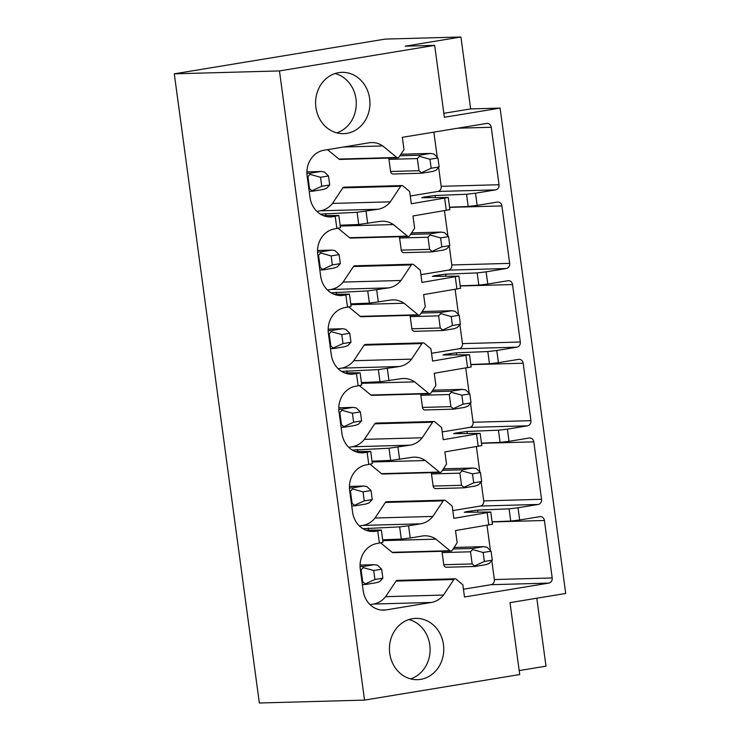 <?xml version="1.0" encoding="UTF-8"?>
<svg xmlns="http://www.w3.org/2000/svg" width="740" height="740" viewBox="0 0 740 740"><rect width="100%" height="100%" fill="white"/><g stroke="black" fill="none" stroke-linecap="round" stroke-linejoin="round"><path stroke-width="1.11" d="M364.524 700.105L279.461 70.929L174.288 73.834L259.351 703L364.524 700.105L519.721 674.538L509.999 602.628L565.712 593.452L500.092 108.096L444.379 117.272L434.658 45.362L405.206 46.176L460.918 37L470.64 108.909L443.843 113.322M174.288 73.834L385.198 39.09L460.918 37M373.691 570.512L381.655 569.208L382.867 578.19L374.912 579.503L373.691 570.512L363.164 567.599L363.275 566.479L374.024 564.712L360.065 565.101L374.246 564.685M374.912 579.503L365.366 583.86L362.73 581.964L361.083 569.828L360.371 569.846M382.867 578.19L379.768 581.492L376.457 582.685L365.708 584.461L365.366 583.86L365.708 584.461M470.52 551.799L472.601 549.57L472.712 548.451L483.46 546.684L487.003 547.193L491.082 551.18L492.304 560.162L489.205 563.464L485.884 564.657L475.145 566.433L472.157 563.936L470.52 551.799L442.122 552.586A2.951 2.618 -91.6 0 1 442.196 551.309M446.747 567.21A2.951 2.618 -91.6 0 1 443.769 564.722L442.122 552.586M453.962 547.646L455.063 547.471A2.951 2.618 -91.6 0 1 455.378 547.434L483.683 546.657M483.803 546.647L455.063 547.471M492.304 560.162L484.339 561.475L474.803 565.832L475.145 566.433M472.601 549.57L483.127 552.484L491.082 551.18M484.339 561.475L483.127 552.484M381.655 569.208L377.567 565.221L374.366 564.676M363.164 567.599L361.083 569.828M466.339 512.265L466.265 511.691L464.285 512.293L490.787 512.034L453.861 518.351L452.205 506.141L445.471 500.499A1.813 1.61 88.4 0 0 443.223 500.86L432.863 516.418A23.31 20.655 88.4 0 1 420.69 523.818L408.591 525.807L410.238 538.008L422.337 536.019A23.245 20.6 88.4 0 1 424.723 535.797A23.245 20.6 88.4 0 1 435.943 539.164L449.966 550.708A1.813 1.61 88.4 0 0 450.956 551.06L393.116 552.66A1.813 1.61 -91.6 0 1 392.117 552.308L380.665 542.873M463.444 589.234L490.981 584.702A4.542 4.024 88.4 0 0 494.348 579.549L491.804 560.698M490.426 550.532L487.022 525.363M396.011 581.104A1.813 1.61 -91.6 0 1 397.25 580.382L455.1 578.791A1.813 1.61 88.4 0 0 453.861 579.503L396.011 581.104L385.651 596.662A23.31 20.655 88.4 0 1 373.478 604.053L370.037 604.626M365.819 530.182L381.35 530.062L382.996 542.263L377.141 543.465A22.709 20.128 88.4 0 0 360.288 569.208L363.192 590.714A22.709 20.128 88.4 0 0 383.718 610.139A22.709 20.128 88.4 0 0 386.132 609.908L431.318 602.462A23.31 20.655 88.4 0 0 443.5 595.062L453.861 579.503M490.787 512.034L492.433 524.235L455.507 530.552L457.163 542.762L452.205 550.329A1.813 1.61 88.4 0 1 450.956 551.06M352.296 450.077L389.009 448.227L410.053 445.175A23.31 20.655 88.4 0 0 422.235 437.775L432.595 422.216L374.745 423.807A1.813 1.61 -91.6 0 1 375.985 423.086L433.834 421.495A1.813 1.61 88.4 0 0 432.595 422.216M455.711 433.621L455.627 433.048L453.648 433.649L480.149 433.39L443.223 439.708L441.577 427.498L434.833 421.856A1.813 1.61 88.4 0 0 433.834 421.495M480.149 433.39L481.805 445.591L444.879 451.909L446.525 464.119L441.577 471.685A1.813 1.61 88.4 0 1 439.329 472.065L425.306 460.521A23.245 20.6 88.4 0 0 414.095 457.154A23.245 20.6 88.4 0 0 411.699 457.375L390.655 460.428L389.009 448.227M341.658 371.425L378.371 369.584L399.424 366.522A23.31 20.655 88.4 0 0 411.597 359.131L421.957 343.564L364.108 345.164A1.813 1.61 -91.6 0 1 365.347 344.442L423.197 342.851A1.813 1.61 88.4 0 0 421.957 343.564M445.073 354.969L444.999 354.395L443.019 354.996L469.521 354.747L432.595 361.055L430.939 348.845L424.205 343.212A1.813 1.61 88.4 0 0 423.197 342.851M469.521 354.747L471.167 366.947L434.241 373.265L435.897 385.475L430.939 393.042A1.813 1.61 88.4 0 1 428.7 393.421L414.678 381.877A23.245 20.6 88.4 0 0 403.457 378.501A23.245 20.6 88.4 0 0 401.071 378.732L380.018 381.785L378.371 369.584M331.03 292.781L367.734 290.931L388.787 287.879A23.31 20.655 88.4 0 0 400.969 280.479L411.32 264.92L353.48 266.52A1.813 1.61 -91.6 0 1 354.719 265.799L412.569 264.199A1.813 1.61 88.4 0 0 411.32 264.92M434.445 276.325L434.361 275.752L432.382 276.353L458.883 276.094L421.957 282.412L420.311 270.202L413.568 264.559A1.813 1.61 88.4 0 0 412.569 264.199M458.883 276.094L460.53 288.304L423.613 294.613L425.26 306.832L420.302 314.398A1.813 1.61 88.4 0 1 418.063 314.778L404.04 303.233A23.245 20.6 88.4 0 0 392.829 299.857A23.245 20.6 88.4 0 0 390.433 300.079L369.389 303.141L367.734 290.931M320.392 214.138L357.106 212.288L378.149 209.235A23.31 20.655 88.4 0 0 390.332 201.835L400.692 186.276L342.842 187.868A1.813 1.61 -91.6 0 1 344.082 187.155L401.931 185.555A1.813 1.61 88.4 0 0 400.692 186.276M423.807 197.682L423.733 197.108L421.754 197.71L448.255 197.451L411.329 203.768L409.673 191.558L402.93 185.916A1.813 1.61 88.4 0 0 401.931 185.555M448.255 197.451L449.901 209.651L412.976 215.969L414.631 228.179L409.673 235.746A1.813 1.61 88.4 0 1 407.435 236.125L393.412 224.581A23.245 20.6 88.4 0 0 382.192 221.214A23.245 20.6 88.4 0 0 379.805 221.436L358.752 224.488L357.106 212.288M279.461 70.929L434.658 45.362M323.288 215.599L338.818 215.479L340.465 227.679L334.61 228.882A22.709 20.128 88.4 0 0 317.756 254.625L320.661 276.131A22.709 20.128 88.4 0 0 341.186 295.556A22.709 20.128 88.4 0 0 343.591 295.325L345.858 294.955L347.504 307.156L345.247 307.526A22.709 20.128 88.4 0 0 328.384 333.278L331.289 354.775A22.709 20.128 88.4 0 0 351.815 374.2A22.709 20.128 88.4 0 0 354.229 373.968L356.486 373.598L358.142 385.799L355.875 386.169A22.709 20.128 88.4 0 0 339.022 411.921L341.926 433.427A22.709 20.128 88.4 0 0 362.452 452.843A22.709 20.128 88.4 0 0 364.857 452.612L367.123 452.242L368.77 464.443L366.513 464.822A22.709 20.128 88.4 0 0 349.65 490.565L352.564 512.071A22.709 20.128 88.4 0 0 373.08 531.496A22.709 20.128 88.4 0 0 375.495 531.264L377.752 530.885L379.407 543.095M338.818 215.479L332.963 216.681A22.709 20.128 88.4 0 1 330.549 216.913A22.709 20.128 88.4 0 1 310.023 197.488L307.118 175.981A22.709 20.128 88.4 0 1 323.981 150.238L369.168 142.792A23.245 20.6 88.4 0 1 371.554 142.57A23.245 20.6 88.4 0 1 382.774 145.937L396.797 157.481A1.813 1.61 88.4 0 0 399.036 157.102L403.994 149.536L402.338 137.326L486.68 123.432A4.542 4.024 88.4 0 1 487.161 123.386A4.542 4.024 88.4 0 1 491.258 127.271L499.028 184.722A4.542 4.024 88.4 0 1 495.661 189.875L475.496 193.196L477.143 205.396L497.308 202.076A4.542 4.024 88.4 0 1 497.789 202.029A4.542 4.024 88.4 0 1 501.896 205.914L509.666 263.375A4.542 4.024 88.4 0 1 506.29 268.518L486.125 271.839L487.78 284.049L507.945 280.728A4.542 4.024 88.4 0 1 508.426 280.682A4.542 4.024 88.4 0 1 512.533 284.567L520.294 342.019A4.542 4.024 88.4 0 1 516.927 347.171L496.762 350.492L498.409 362.693L518.574 359.372A4.542 4.024 88.4 0 1 519.054 359.325A4.542 4.024 88.4 0 1 523.162 363.211L530.932 420.662A4.542 4.024 88.4 0 1 527.555 425.815L507.39 429.135L509.046 441.336L529.211 438.015A4.542 4.024 88.4 0 1 529.692 437.969A4.542 4.024 88.4 0 1 533.799 441.854L541.56 499.306A4.542 4.024 88.4 0 1 538.193 504.458L518.028 507.779L519.674 519.989L539.839 516.659A4.542 4.024 88.4 0 1 540.32 516.613A4.542 4.024 88.4 0 1 544.427 520.498L552.197 577.959A4.542 4.024 88.4 0 1 548.83 583.101L464.489 596.995L462.842 584.785L456.099 579.143A1.813 1.61 88.4 0 0 455.1 578.791M412.504 618.686A30.655 27.167 88.4 0 0 389.545 651.616A30.655 27.167 88.4 0 0 417.453 679.672A30.655 27.167 88.4 0 0 420.709 679.357A30.655 27.167 88.4 0 0 443.667 646.436A30.655 27.167 88.4 0 0 415.76 618.381A30.655 27.167 88.4 0 0 412.504 618.686M346.884 133.329A30.655 27.167 -91.6 0 1 343.628 133.644A30.655 27.167 -91.6 0 1 315.721 105.589A30.655 27.167 -91.6 0 1 338.68 72.659A30.655 27.167 -91.6 0 1 341.936 72.353A30.655 27.167 -91.6 0 1 369.843 100.409A30.655 27.167 -91.6 0 1 346.884 133.329M408.591 525.807L399.637 526.871L362.924 528.721M410.238 538.008L401.284 539.081L399.637 526.871M382.673 539.821L401.284 539.081M381.35 530.062L377.752 530.885M359.4 525.974L362.841 525.409A23.31 20.655 88.4 0 0 375.023 518.019L385.383 502.451A1.813 1.61 -91.6 0 1 386.622 501.738L444.463 500.138M372.035 461.168L390.655 460.428M355.191 451.529L370.721 451.418L372.368 463.619L368.77 464.443M370.721 451.418L367.123 452.242M348.771 447.33L352.203 446.766A23.31 20.655 88.4 0 0 364.385 439.366L374.745 423.807M361.407 382.525L380.018 381.785M344.553 372.886L360.084 372.775L361.731 384.976L358.142 385.799M360.084 372.775L356.486 373.598M338.134 368.687L341.575 368.122A23.31 20.655 88.4 0 0 353.757 360.722L364.108 345.164M350.769 303.881L369.389 303.141M333.925 294.243L349.447 294.122L351.102 306.332L347.504 307.156M349.447 294.122L345.858 294.955M327.506 290.043L330.937 289.47A23.31 20.655 88.4 0 0 343.12 282.079L353.48 266.52M340.132 225.228L358.752 224.488M316.868 211.39L320.309 210.826A23.31 20.655 88.4 0 0 332.491 203.426L342.842 187.868M382.774 145.937L343.49 147.019M397.787 157.833L339.947 159.424A1.813 1.61 -91.6 0 1 338.948 159.072L327.506 149.656M410.275 196.008L437.812 191.466A4.542 4.024 88.4 0 0 441.188 186.323L438.635 167.462M437.266 157.306L433.862 132.136M475.496 193.196L466.542 194.259L435.074 195.508L423.733 197.108M449.569 207.209L468.189 206.469L466.542 194.259M477.143 205.396L468.189 206.469M420.912 274.651L448.449 270.118A4.542 4.024 88.4 0 0 451.816 264.966L449.273 246.115M447.894 235.949L444.49 210.78M486.125 271.839L477.171 272.912L445.711 274.161L434.361 275.752M460.206 285.853L478.826 285.113L477.171 272.912M487.78 284.049L478.826 285.113M431.54 353.295L459.078 348.762A4.542 4.024 88.4 0 0 462.454 343.61L459.901 324.758M458.532 314.602L455.128 289.423M496.762 350.492L487.808 351.555L456.339 352.804L444.999 354.395M470.834 364.496L489.454 363.756L487.808 351.555M498.409 362.693L489.454 363.756M442.178 431.947L469.715 427.406A4.542 4.024 88.4 0 0 473.082 422.263L470.538 403.402M469.16 393.245L465.756 368.067M507.39 429.135L498.436 430.199L466.977 431.448L455.627 433.048M481.472 443.14L500.092 442.4L498.436 430.199M509.046 441.336L500.092 442.4M452.806 510.591L480.343 506.049A4.542 4.024 88.4 0 0 483.72 500.906L481.166 482.045M479.798 471.889L476.394 446.72M518.028 507.779L509.074 508.843L477.605 510.101L466.265 511.691M492.1 521.793L510.72 521.053L509.074 508.843M519.674 519.989L510.72 521.053M443.5 595.062L385.651 596.662M435.943 539.164L382.784 540.635M432.863 516.418L375.023 518.019M440.328 472.416L382.478 474.016A1.813 1.61 -91.6 0 1 381.489 473.665L370.028 464.23M443.334 469.003L444.425 468.818A2.951 2.618 -91.6 0 1 444.74 468.79L473.045 468.013M436.11 488.566A2.951 2.618 -91.6 0 1 433.131 486.069L431.494 473.942A2.951 2.618 -91.6 0 1 431.568 472.657M425.306 460.521L372.146 461.991M363.738 486.032L366.938 486.578L371.018 490.555L372.229 499.546L369.131 502.839L365.819 504.042L355.08 505.809L352.092 503.32L350.455 491.184L352.536 488.946L352.647 487.836L363.386 486.069L349.428 486.448M352.536 488.946L363.062 491.869L371.018 490.555M459.892 473.156L461.964 470.918L462.075 469.808L472.823 468.041L476.366 468.55L480.454 472.527L481.666 481.518L478.567 484.811L475.256 486.013L464.507 487.78L461.529 485.292L459.892 473.156L431.494 473.942M473.165 468.004L444.425 468.818M481.666 481.518L473.711 482.832L464.165 487.188L464.507 487.78M461.964 470.918L472.49 473.841L480.454 472.527M473.711 482.832L472.49 473.841M372.229 499.546L364.274 500.86L363.062 491.869M364.274 500.86L354.728 505.216L355.08 505.809M422.235 437.775L364.385 439.366M429.69 393.773L371.85 395.364A1.813 1.61 -91.6 0 1 370.851 395.012L359.4 385.586M432.697 390.359L433.797 390.174A2.951 2.618 -91.6 0 1 434.103 390.147L462.417 389.37M425.482 409.923A2.951 2.618 -91.6 0 1 422.494 407.425L420.857 395.289A2.951 2.618 -91.6 0 1 420.93 394.013M414.678 381.877L361.509 383.339M353.1 407.389L356.301 407.934L360.389 411.912L361.601 420.903L358.502 424.196L355.191 425.398L344.442 427.165L341.464 424.668L339.817 412.541L341.899 410.302L342.01 409.192L352.758 407.416L338.8 407.805L352.98 407.389M341.899 410.302L352.425 413.225L360.389 411.912M449.254 394.513L451.335 392.274L451.446 391.164L462.186 389.388L465.738 389.906L469.817 393.884L471.038 402.875L467.939 406.168L464.618 407.37L453.879 409.137L450.891 406.639L449.254 394.513L420.857 395.289M462.537 389.36L433.797 390.174M471.038 402.875L463.074 404.179L453.537 408.545L453.879 409.137M451.335 392.274L461.862 395.197L469.817 393.884M463.074 404.179L461.862 395.197M361.601 420.903L353.637 422.207L352.425 413.225M353.637 422.207L344.1 426.564L344.442 427.165M411.597 359.131L353.757 360.722M419.062 315.129L361.213 316.72A1.813 1.61 -91.6 0 1 360.223 316.368L348.762 306.933M422.068 311.707L423.16 311.531A2.951 2.618 -91.6 0 1 423.474 311.503L451.779 310.717M414.844 331.279A2.951 2.618 -91.6 0 1 411.865 328.782L410.219 316.646A2.951 2.618 -91.6 0 1 410.302 315.37M404.04 303.233L350.88 304.695M342.472 328.736L345.673 329.282L349.752 333.268L350.964 342.25L347.865 345.552L344.553 346.755L333.805 348.522L330.826 346.024L329.189 333.888L331.27 331.659L331.381 330.539L342.121 328.773L328.162 329.161M331.27 331.659L341.797 334.572L349.752 333.268M438.617 315.86L440.698 313.631L440.809 312.521L451.557 310.745L455.1 311.253L459.189 315.24L460.4 324.222L457.302 327.524L453.99 328.726L443.242 330.493L440.263 327.996L438.617 315.86L410.219 316.646M451.9 310.707L423.16 311.531M460.4 324.222L452.445 325.535L442.899 329.892L443.242 330.493M440.698 313.631L451.224 316.554L459.189 315.24M452.445 325.535L451.224 316.554M350.964 342.25L343.009 343.564L341.797 334.572M343.009 343.564L333.463 347.92L333.805 348.522M400.969 280.479L343.12 282.079M408.425 236.476L350.575 238.077A1.813 1.61 -91.6 0 1 349.585 237.725L338.125 228.29M411.431 233.063L412.522 232.887A2.951 2.618 -91.6 0 1 412.837 232.85L441.142 232.073M404.216 252.627A2.951 2.618 -91.6 0 1 401.228 250.139L399.591 238.003A2.951 2.618 -91.6 0 1 399.665 236.717M393.412 224.581L340.243 226.052M331.835 250.092L335.035 250.638L339.114 254.615L340.335 263.607L337.236 266.9L333.916 268.102L323.177 269.878L320.198 267.381L318.552 255.245L320.633 253.015L320.744 251.896L331.492 250.129L317.534 250.508L331.714 250.102M320.633 253.015L331.159 255.929L339.114 254.615M427.988 237.216L430.07 234.987L430.18 233.868L440.92 232.101L444.472 232.61L448.551 236.597L449.772 245.578L446.673 248.871L443.353 250.074L432.613 251.85L429.625 249.352L427.988 237.216L399.591 238.003M441.271 232.064L412.522 232.887M449.772 245.578L441.808 246.892L432.271 251.249L432.613 251.85M430.07 234.987L440.596 237.901L448.551 236.597M441.808 246.892L440.596 237.901M340.335 263.607L332.371 264.92L331.159 255.929M332.371 264.92L322.834 269.277L323.177 269.878M390.332 201.835L332.491 203.426M400.793 154.419L401.894 154.235A2.951 2.618 -91.6 0 1 402.209 154.207L430.514 153.43M393.578 173.983A2.951 2.618 -91.6 0 1 390.6 171.486L388.953 159.35A2.951 2.618 -91.6 0 1 389.036 158.073M321.197 171.449L324.407 171.995L328.486 175.972L329.698 184.963L326.599 188.256L323.288 189.459L312.539 191.225L309.561 188.737L307.923 176.601L309.995 174.363L310.115 173.253L320.855 171.486L306.897 171.865L321.077 171.458M309.995 174.363L320.522 177.286L328.486 175.972M417.351 158.573L419.432 156.334L419.543 155.224L430.292 153.458L433.834 153.966L437.923 157.944L439.135 166.935L436.036 170.228L432.724 171.43L421.976 173.197L418.997 170.709L417.351 158.573L388.953 159.35M430.634 153.421L401.894 154.235M439.135 166.935L431.18 168.248L421.634 172.605L421.976 173.197M419.432 156.334L429.959 159.257L437.923 157.944M431.18 168.248L429.959 159.257M329.698 184.963L321.743 186.276L320.522 177.286M321.743 186.276L312.197 190.633L312.539 191.225M410.589 678.876A30.655 27.167 88.4 0 0 430.097 648.656A30.655 27.167 88.4 0 0 408.952 619.556M335.128 73.528A30.655 27.167 -91.6 0 1 356.273 102.629A30.655 27.167 -91.6 0 1 336.765 132.849M500.092 108.096L470.64 108.909M519.193 670.579L545.99 666.167L536.796 598.216M363.275 566.479L360.065 566.572M362.73 581.964L362.008 581.982M472.157 563.936L443.769 564.722M472.712 548.451L453.084 548.997M386.132 609.908L381.294 610.038M487.188 512.857L488.835 525.067M397.963 447.164L399.609 459.364M476.551 434.214L478.207 446.414M387.325 368.52L388.972 380.721M465.923 355.57L467.569 367.771M376.688 289.867L378.344 302.077M455.285 276.927L456.941 289.127M366.06 211.224L367.706 223.424M444.657 198.274L446.303 210.484M335.22 216.302L336.867 228.512M375.495 531.264L370.657 531.394M420.69 523.818L362.841 525.409M364.857 452.612L360.029 452.75M410.053 445.175L352.203 446.766M354.229 373.968L349.391 374.107M399.424 366.522L341.575 368.122M343.591 295.325L338.763 295.454M388.787 287.879L330.937 289.47M332.963 216.681L328.125 216.811M378.149 209.235L320.309 210.826M396.797 157.481L338.948 159.072M491.258 127.271L457.773 128.196M499.028 184.722L441.188 186.323M495.661 189.875L437.812 191.466M429.293 197.608L429.108 196.22M435.351 197.534L435.074 195.508M501.896 205.914L449.587 207.357M509.666 263.375L451.816 264.966M506.29 268.518L448.449 270.118M439.93 276.261L439.736 274.864M445.98 276.177L445.711 274.161M512.533 284.567L460.225 286.001M520.294 342.019L462.454 343.61M516.927 347.171L459.078 348.762M450.558 354.904L450.373 353.517M456.617 354.83L456.339 352.804M523.162 363.211L470.853 364.654M530.932 420.662L473.082 422.263M527.555 425.815L469.715 427.406M461.196 433.548L461.002 432.16M467.245 433.474L466.977 431.448M533.799 441.854L481.49 443.297M541.56 499.306L483.72 500.906M538.193 504.458L480.343 506.049M471.824 512.191L471.639 510.804M477.883 512.117L477.605 510.101M544.427 520.498L492.128 521.941M552.197 577.959L494.348 579.549M548.83 583.101L490.981 584.702M431.318 602.462L373.478 604.053M449.966 550.708L392.117 552.308M443.223 500.86L385.383 502.451M439.329 472.065L381.489 473.665M352.647 487.836L349.437 487.928M350.455 491.184L349.743 491.203M461.529 485.292L433.131 486.069M462.075 469.808L442.446 470.353M352.092 503.32L351.38 503.339M428.7 393.421L370.851 395.012M342.01 409.192L338.8 409.276M339.817 412.541L339.105 412.559M450.891 406.639L422.494 407.425M451.446 391.164L431.818 391.7M341.464 424.668L340.742 424.695M418.063 314.778L360.223 316.368M331.381 330.539L328.171 330.632M329.189 333.888L328.468 333.907M440.263 327.996L411.865 328.782M440.809 312.521L421.18 313.057M330.826 346.024L330.114 346.043M407.435 236.125L349.585 237.725M320.744 251.896L317.534 251.989M318.552 255.245L317.839 255.263M429.625 249.352L401.228 250.139M430.18 233.868L410.552 234.413M320.198 267.381L319.476 267.399M310.115 173.253L306.897 173.345M307.923 176.601L307.202 176.62M418.997 170.709L390.6 171.486M419.543 155.224L399.914 155.761M309.561 188.737L308.848 188.756M325.914 215.562L325.637 213.536M336.543 294.206L336.275 292.189M347.18 372.858L346.903 370.832M357.818 451.502L357.54 449.476M368.446 530.145L368.178 528.129M474.747 566.461L446.433 567.247M363.608 486.041L349.428 486.43M464.119 487.817L435.795 488.594M354.682 505.846L351.731 505.929M453.481 409.174L425.167 409.951M344.045 427.202L341.094 427.276M342.343 328.745L328.162 329.134M442.853 330.521L414.529 331.307M333.416 348.549L330.466 348.632M432.216 251.878L403.901 252.664M322.779 269.906L319.828 269.989M421.578 173.234L393.264 174.011M312.151 191.262L309.2 191.346M365.31 584.489L362.36 584.572"/></g></svg>
